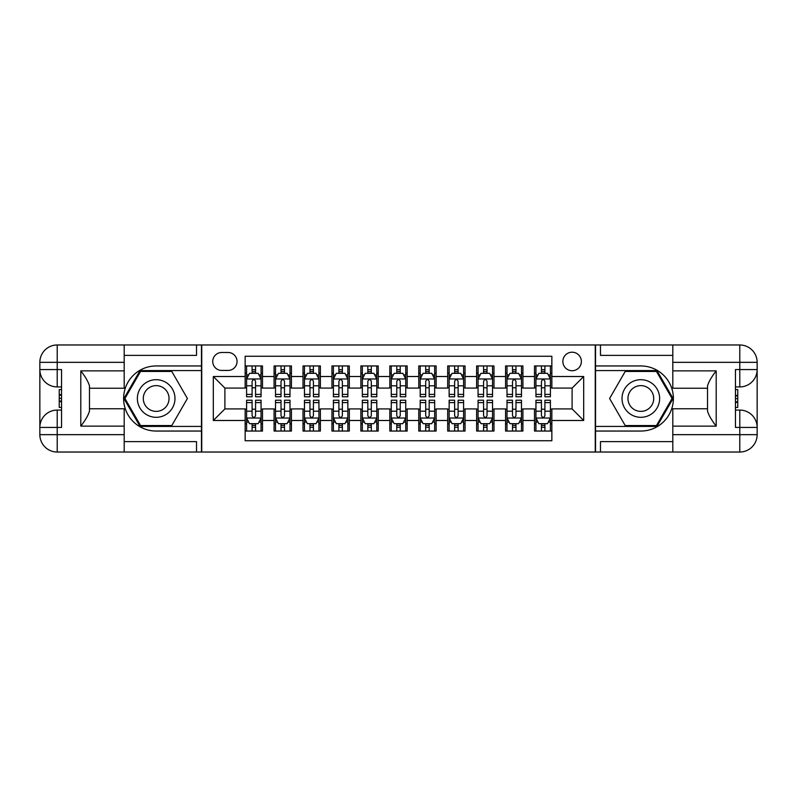 <?xml version="1.0" encoding="UTF-8"?>
<svg xmlns="http://www.w3.org/2000/svg" width="797" height="797" viewBox="0 0 797 797"><rect width="100%" height="100%" fill="white"/><g stroke="black" fill="none" stroke-linecap="round" stroke-linejoin="round"><path stroke-width="1.2" d="M572.107 352.204A9.255 9.255 0 0 0 562.851 361.459A9.255 9.255 0 0 0 572.107 370.725A9.255 9.255 0 0 0 581.372 361.459A9.255 9.255 0 0 0 572.107 352.204M124.193 441.618L196.53 441.618L196.53 452.029L672.807 452.029L672.807 434.664L739.785 434.664L739.785 427.431L735.452 427.431L735.452 369.569L739.785 369.569L739.785 362.336L672.807 362.336L672.807 370.864L716.204 370.864L716.204 426.136C711.582 420.188 708.682 415.177 707.527 411.103L707.527 385.897C708.682 381.823 711.582 376.812 716.204 370.864M551.853 365.953L534.498 365.953L534.498 376.513L522.922 376.513L522.922 388.079L534.498 388.079L534.498 376.513M522.922 376.513L522.922 365.953L505.557 365.953L505.557 376.513L493.991 376.513L493.991 388.079L505.557 388.079L505.557 376.513M493.991 376.513L493.991 365.953L476.626 365.953L476.626 376.513L465.05 376.513L465.05 388.079L476.626 388.079L476.626 376.513M465.05 376.513L465.05 365.953L447.685 365.953L447.685 376.513L436.118 376.513L436.118 388.079L447.685 388.079L447.685 376.513M436.118 376.513L436.118 365.953L418.754 365.953L418.754 376.513L407.177 376.513L407.177 388.079L418.754 388.079L418.754 376.513M407.177 376.513L407.177 365.953L389.823 365.953L389.823 376.513L378.246 376.513L378.246 388.079L389.823 388.079L389.823 376.513M378.246 376.513L378.246 365.953L360.882 365.953L360.882 376.513L349.315 376.513L349.315 388.079L360.882 388.079L360.882 376.513M349.315 376.513L349.315 365.953L331.95 365.953L331.95 376.513L320.374 376.513L320.374 388.079L331.95 388.079L331.95 376.513M320.374 376.513L320.374 365.953L303.009 365.953L303.009 376.513L291.443 376.513L291.443 388.079L303.009 388.079L303.009 376.513M291.443 376.513L291.443 365.953L274.078 365.953L274.078 388.079L262.502 388.079L262.502 365.953L245.147 365.953M245.147 431.047L262.502 431.047L262.502 408.921L274.078 408.921L274.078 431.047L291.443 431.047L291.443 408.921L303.009 408.921L303.009 420.487L291.443 420.487M303.009 420.487L303.009 431.047L320.374 431.047L320.374 408.921L331.95 408.921L331.95 420.487L320.374 420.487M331.95 420.487L331.95 431.047L349.315 431.047L349.315 408.921L360.882 408.921L360.882 420.487L349.315 420.487M360.882 420.487L360.882 431.047L378.246 431.047L378.246 408.921L389.823 408.921L389.823 420.487L378.246 420.487M389.823 420.487L389.823 431.047L407.177 431.047L407.177 408.921L418.754 408.921L418.754 420.487L407.177 420.487M418.754 420.487L418.754 431.047L436.118 431.047L436.118 408.921L447.685 408.921L447.685 420.487L436.118 420.487M447.685 420.487L447.685 431.047L465.05 431.047L465.05 408.921L476.626 408.921L476.626 420.487L465.05 420.487M476.626 420.487L476.626 431.047L493.991 431.047L493.991 408.921L505.557 408.921L505.557 420.487L493.991 420.487M505.557 420.487L505.557 431.047L522.922 431.047L522.922 408.921L534.498 408.921L534.498 420.487L522.922 420.487M221.705 370.436L228.072 370.436A8.966 8.966 0 0 0 237.038 361.459A8.966 8.966 0 0 0 228.072 352.493L221.705 352.493A8.966 8.966 0 0 0 212.739 361.459A8.966 8.966 0 0 0 221.705 370.436M672.807 355.382L600.47 355.382L600.47 344.971L595.259 344.971L595.259 452.029M595.259 344.971L124.193 344.971L124.193 362.336L57.215 362.336L57.215 369.569L61.548 369.569L61.548 427.431L57.215 427.431L57.215 434.664L124.193 434.664L124.193 426.136L80.796 426.136L80.796 370.864C85.418 376.812 88.318 381.823 89.473 385.897L89.473 411.103C88.318 415.177 85.418 420.188 80.796 426.136M201.741 452.029L201.741 344.971M551.853 376.513L551.853 356.259L245.147 356.259L245.147 388.079L224.893 388.079L224.893 408.921L245.147 408.921L245.147 440.741L551.853 440.741L551.853 408.921L572.107 408.921L572.107 388.079L551.853 388.079L551.853 376.513L583.683 376.513L583.683 420.487L551.853 420.487M245.147 420.487L213.317 420.487L213.317 376.513L245.147 376.513M534.498 420.487L534.498 431.047L551.853 431.047M245.147 373.185L246.592 373.185M252.091 373.185L255.558 373.185M261.057 373.185L262.502 373.185M245.147 387.79L246.592 387.79M252.091 387.79L255.558 387.79M261.057 387.79L262.502 387.79M245.147 409.21L246.592 409.21M252.091 409.21L255.558 409.21M261.057 409.21L262.502 409.21M245.147 423.815L246.592 423.815M252.091 423.815L255.558 423.815M261.057 423.815L262.502 423.815M274.078 387.79L275.523 387.79M281.022 387.79L284.499 387.79M289.998 387.79L291.443 387.79M274.078 373.185L275.523 373.185M281.022 373.185L284.499 373.185M289.998 373.185L291.443 373.185M274.078 409.21L275.523 409.21M281.022 409.21L284.499 409.21M289.998 409.21L291.443 409.21M274.078 423.815L275.523 423.815M281.022 423.815L284.499 423.815M289.998 423.815L291.443 423.815M303.009 409.21L304.464 409.21M309.963 409.21L313.43 409.21M318.93 409.21L320.374 409.21M303.009 423.815L304.464 423.815M309.963 423.815L313.43 423.815M318.93 423.815L320.374 423.815M303.009 373.185L304.464 373.185M309.963 373.185L313.43 373.185M318.93 373.185L320.374 373.185M303.009 387.79L304.464 387.79M309.963 387.79L313.43 387.79M318.93 387.79L320.374 387.79M331.95 409.21L333.395 409.21M338.894 409.21L342.361 409.21M347.861 409.21L349.315 409.21M331.95 423.815L333.395 423.815M338.894 423.815L342.361 423.815M347.861 423.815L349.315 423.815M331.95 373.185L333.395 373.185M338.894 373.185L342.361 373.185M347.861 373.185L349.315 373.185M331.95 387.79L333.395 387.79M338.894 387.79L342.361 387.79M347.861 387.79L349.315 387.79M360.882 409.21L362.336 409.21M367.825 409.21L371.302 409.21M376.802 409.21L378.246 409.21M360.882 423.815L362.336 423.815M367.825 423.815L371.302 423.815M376.802 423.815L378.246 423.815M360.882 373.185L362.336 373.185M367.825 373.185L371.302 373.185M376.802 373.185L378.246 373.185M360.882 387.79L362.336 387.79M367.825 387.79L371.302 387.79M376.802 387.79L378.246 387.79M389.823 409.21L391.267 409.21M396.767 409.21L400.233 409.21M405.733 409.21L407.177 409.21M389.823 423.815L391.267 423.815M396.767 423.815L400.233 423.815M405.733 423.815L407.177 423.815M389.823 373.185L391.267 373.185M396.767 373.185L400.233 373.185M405.733 373.185L407.177 373.185M389.823 387.79L391.267 387.79M396.767 387.79L400.233 387.79M405.733 387.79L407.177 387.79M418.754 409.21L420.198 409.21M425.698 409.21L429.175 409.21M434.664 409.21L436.118 409.21M418.754 423.815L420.198 423.815M425.698 423.815L429.175 423.815M434.664 423.815L436.118 423.815M418.754 373.185L420.198 373.185M425.698 373.185L429.175 373.185M434.664 373.185L436.118 373.185M418.754 387.79L420.198 387.79M425.698 387.79L429.175 387.79M434.664 387.79L436.118 387.79M447.685 409.21L449.139 409.21M454.639 409.21L458.106 409.21M463.605 409.21L465.05 409.21M447.685 423.815L449.139 423.815M454.639 423.815L458.106 423.815M463.605 423.815L465.05 423.815M447.685 373.185L449.139 373.185M454.639 373.185L458.106 373.185M463.605 373.185L465.05 373.185M447.685 387.79L449.139 387.79M454.639 387.79L458.106 387.79M463.605 387.79L465.05 387.79M476.626 409.21L478.07 409.21M483.57 409.21L487.037 409.21M492.536 409.21L493.991 409.21M476.626 423.815L478.07 423.815M483.57 423.815L487.037 423.815M492.536 423.815L493.991 423.815M476.626 373.185L478.07 373.185M483.57 373.185L487.037 373.185M492.536 373.185L493.991 373.185M476.626 387.79L478.07 387.79M483.57 387.79L487.037 387.79M492.536 387.79L493.991 387.79M505.557 409.21L507.002 409.21M512.501 409.21L515.978 409.21M521.477 409.21L522.922 409.21M505.557 423.815L507.002 423.815M512.501 423.815L515.978 423.815M521.477 423.815L522.922 423.815M505.557 373.185L507.002 373.185M512.501 373.185L515.978 373.185M521.477 373.185L522.922 373.185M505.557 387.79L507.002 387.79M512.501 387.79L515.978 387.79M521.477 387.79L522.922 387.79M534.498 409.21L535.943 409.21M541.442 409.21L544.909 409.21M550.408 409.21L551.853 409.21M534.498 423.815L535.943 423.815M541.442 423.815L544.909 423.815M550.408 423.815L551.853 423.815M534.498 373.185L535.943 373.185M541.442 373.185L544.909 373.185M550.408 373.185L551.853 373.185M534.498 387.79L535.943 387.79M541.442 387.79L544.909 387.79M550.408 387.79L551.853 387.79M224.893 388.079L213.317 376.513M224.893 408.921L213.317 420.487M583.683 376.513L572.107 388.079M583.683 420.487L572.107 408.921M255.558 369.708L252.091 369.708M261.057 394.405L255.558 394.405L255.558 396.767L261.057 396.767L261.057 379.113L258.168 373.325L249.481 373.325L246.592 379.113L246.592 396.767L252.091 396.767L252.091 394.405L246.592 394.405M246.592 379.113L246.592 365.953M261.057 379.113L261.057 365.953M252.091 373.325L252.091 365.953M255.558 365.953L255.558 373.325M255.558 394.405L255.558 381.285C254.402 379.053 253.247 379.053 252.091 381.285L252.091 394.405M252.091 427.292L255.558 427.292M246.592 402.595L252.091 402.595L252.091 400.233L246.592 400.233L246.592 417.887L249.481 423.675L258.168 423.675L261.057 417.887L261.057 400.233L255.558 400.233L255.558 402.595L261.057 402.595M261.057 417.887L261.057 431.047M246.592 417.887L246.592 431.047M255.558 423.675L255.558 431.047M252.091 431.047L252.091 423.675M252.091 402.595L252.091 415.715C253.247 417.947 254.402 417.947 255.558 415.715L255.558 402.595M165.577 382.211A18.809 18.809 0 0 0 139.883 389.095A18.809 18.809 0 0 0 146.768 414.789A18.809 18.809 0 0 0 172.461 407.905A18.809 18.809 0 0 0 165.577 382.211M162.608 387.352A12.872 12.872 0 0 0 145.014 392.064A12.872 12.872 0 0 0 149.726 409.648A12.872 12.872 0 0 0 167.32 404.936A12.872 12.872 0 0 0 162.608 387.352M171.793 425.558L140.551 425.558L124.93 398.5L140.551 371.442L171.793 371.442L187.405 398.5L171.793 425.558M650.232 382.211A18.809 18.809 0 0 0 624.539 389.095A18.809 18.809 0 0 0 631.423 414.789A18.809 18.809 0 0 0 657.117 407.905A18.809 18.809 0 0 0 650.232 382.211M647.274 387.352A12.872 12.872 0 0 0 629.68 392.064A12.872 12.872 0 0 0 634.392 409.648A12.872 12.872 0 0 0 651.986 404.936A12.872 12.872 0 0 0 647.274 387.352M656.449 425.558L625.207 425.558L609.595 398.5L625.207 371.442L656.449 371.442L672.07 398.5L656.449 425.558M201.452 344.971L201.452 365.953L156.172 365.953A32.547 32.547 0 0 0 123.615 398.5A32.547 32.547 0 0 0 156.172 431.047L201.452 431.047L201.452 452.029M80.796 370.864L124.193 370.864L124.193 362.336M124.193 370.864L124.193 388.229L89.473 388.229M124.193 434.664L124.193 452.029L57.215 452.029A17.365 17.365 0 0 1 39.85 434.664L39.85 362.336A17.365 17.365 0 0 1 57.215 344.971L124.193 344.971M201.452 365.953L201.452 370.575L140.053 370.575L123.924 398.5L140.053 426.425L201.452 426.425L201.452 370.575M201.452 426.425L201.452 431.047M89.473 408.771L124.193 408.771L124.193 426.136M196.53 452.029L124.193 452.029M39.85 427.431A17.365 17.365 0 0 1 57.215 410.076A17.365 17.365 0 0 0 39.85 427.431L57.215 427.431L57.215 410.076L61.548 410.076M61.548 386.924L57.215 386.924L57.215 369.569L39.85 369.569A17.365 17.365 0 0 0 57.215 386.924A17.365 17.365 0 0 1 39.85 369.569M196.53 344.971L196.53 355.382L124.193 355.382M61.548 389.594L59.237 389.594L59.237 401.05L61.548 401.05M59.237 398.361L61.548 398.361M59.237 395.173L61.548 395.173M59.237 394.645L61.548 394.645M59.237 401.05L59.237 407.406L61.548 407.406M59.237 401.618L61.548 401.618M595.548 452.029L595.548 431.047L640.828 431.047A32.547 32.547 0 0 0 673.385 398.5A32.547 32.547 0 0 0 640.828 365.953L595.548 365.953L595.548 344.971M716.204 426.136L672.807 426.136L672.807 434.664M672.807 426.136L672.807 408.771L707.527 408.771M672.807 362.336L672.807 344.971L739.785 344.971A17.365 17.365 0 0 1 757.15 362.336L757.15 434.664A17.365 17.365 0 0 1 739.785 452.029L672.807 452.029M595.548 431.047L595.548 426.425L656.947 426.425L673.076 398.5L656.947 370.575L595.548 370.575L595.548 426.425M595.548 370.575L595.548 365.953M707.527 388.229L672.807 388.229L672.807 370.864M600.47 344.971L672.807 344.971M757.15 369.569A17.365 17.365 0 0 1 739.785 386.924A17.365 17.365 0 0 0 757.15 369.569L739.785 369.569L739.785 386.924L735.452 386.924M735.452 410.076L739.785 410.076L739.785 427.431L757.15 427.431A17.365 17.365 0 0 0 739.785 410.076A17.365 17.365 0 0 1 757.15 427.431M600.47 452.029L600.47 441.618L672.807 441.618M735.452 407.406L737.763 407.406L737.763 395.95L735.452 395.95M737.763 398.639L735.452 398.639M737.763 401.827L735.452 401.827M737.763 402.355L735.452 402.355M737.763 395.95L737.763 389.594L735.452 389.594M737.763 395.382L735.452 395.382M284.499 369.708L281.022 369.708M289.998 394.405L284.499 394.405L284.499 396.767L289.998 396.767L289.998 379.113L287.099 373.325L278.422 373.325L275.523 379.113L275.523 396.767L281.022 396.767L281.022 394.405L275.523 394.405M275.523 379.113L275.523 365.953M289.998 379.113L289.998 365.953M281.022 373.325L281.022 365.953M284.499 365.953L284.499 373.325M284.499 394.405L284.499 381.285C283.343 379.053 282.178 379.053 281.022 381.285L281.022 394.405M313.43 369.708L309.963 369.708M318.93 394.405L313.43 394.405L313.43 396.767L318.93 396.767L318.93 379.113L316.03 373.325L307.353 373.325L304.464 379.113L304.464 396.767L309.963 396.767L309.963 394.405L304.464 394.405M304.464 379.113L304.464 365.953M318.93 379.113L318.93 365.953M309.963 373.325L309.963 365.953M313.43 365.953L313.43 373.325M313.43 394.405L313.43 381.285C312.275 379.053 311.119 379.053 309.963 381.285L309.963 394.405M342.361 369.708L338.894 369.708M347.861 394.405L342.361 394.405L342.361 396.767L347.861 396.767L347.861 379.113L344.971 373.325L336.294 373.325L333.395 379.113L333.395 396.767L338.894 396.767L338.894 394.405L333.395 394.405M333.395 379.113L333.395 365.953M347.861 379.113L347.861 365.953M338.894 373.325L338.894 365.953M342.361 365.953L342.361 373.325M342.361 394.405L342.361 381.285C341.206 379.053 340.05 379.053 338.894 381.285L338.894 394.405M371.302 369.708L367.825 369.708M376.802 394.405L371.302 394.405L371.302 396.767L376.802 396.767L376.802 379.113L373.903 373.325L365.225 373.325L362.336 379.113L362.336 396.767L367.825 396.767L367.825 394.405L362.336 394.405M362.336 379.113L362.336 365.953M376.802 379.113L376.802 365.953M367.825 373.325L367.825 365.953M371.302 365.953L371.302 373.325M371.302 394.405L371.302 381.285C370.147 379.053 368.991 379.053 367.825 381.285L367.825 394.405M281.022 427.292L284.499 427.292M275.523 402.595L281.022 402.595L281.022 400.233L275.523 400.233L275.523 417.887L278.422 423.675L287.099 423.675L289.998 417.887L289.998 400.233L284.499 400.233L284.499 402.595L289.998 402.595M289.998 417.887L289.998 431.047M275.523 417.887L275.523 431.047M284.499 423.675L284.499 431.047M281.022 431.047L281.022 423.675M281.022 402.595L281.022 415.715C282.178 417.947 283.333 417.947 284.499 415.715L284.499 402.595M309.963 427.292L313.43 427.292M304.464 402.595L309.963 402.595L309.963 400.233L304.464 400.233L304.464 417.887L307.353 423.675L316.03 423.675L318.93 417.887L318.93 400.233L313.43 400.233L313.43 402.595L318.93 402.595M318.93 417.887L318.93 431.047M304.464 417.887L304.464 431.047M313.43 423.675L313.43 431.047M309.963 431.047L309.963 423.675M309.963 402.595L309.963 415.715C311.119 417.947 312.275 417.947 313.43 415.715L313.43 402.595M338.894 427.292L342.361 427.292M333.395 402.595L338.894 402.595L338.894 400.233L333.395 400.233L333.395 417.887L336.294 423.675L344.971 423.675L347.861 417.887L347.861 400.233L342.361 400.233L342.361 402.595L347.861 402.595M347.861 417.887L347.861 431.047M333.395 417.887L333.395 431.047M342.361 423.675L342.361 431.047M338.894 431.047L338.894 423.675M338.894 402.595L338.894 415.715C340.05 417.947 341.206 417.947 342.361 415.715L342.361 402.595M367.825 427.292L371.302 427.292M362.336 402.595L367.825 402.595L367.825 400.233L362.336 400.233L362.336 417.887L365.225 423.675L373.903 423.675L376.802 417.887L376.802 400.233L371.302 400.233L371.302 402.595L376.802 402.595M376.802 417.887L376.802 431.047M362.336 417.887L362.336 431.047M371.302 423.675L371.302 431.047M367.825 431.047L367.825 423.675M367.825 402.595L367.825 415.715C368.981 417.947 370.147 417.947 371.302 415.715L371.302 402.595M400.233 369.708L396.767 369.708M405.733 394.405L400.233 394.405L400.233 396.767L405.733 396.767L405.733 379.113L402.844 373.325L394.156 373.325L391.267 379.113L391.267 396.767L396.767 396.767L396.767 394.405L391.267 394.405M391.267 379.113L391.267 365.953M405.733 379.113L405.733 365.953M396.767 373.325L396.767 365.953M400.233 365.953L400.233 373.325M400.233 394.405L400.233 381.285C399.078 379.053 397.922 379.053 396.767 381.285L396.767 394.405M396.767 427.292L400.233 427.292M391.267 402.595L396.767 402.595L396.767 400.233L391.267 400.233L391.267 417.887L394.156 423.675L402.844 423.675L405.733 417.887L405.733 400.233L400.233 400.233L400.233 402.595L405.733 402.595M405.733 417.887L405.733 431.047M391.267 417.887L391.267 431.047M400.233 423.675L400.233 431.047M396.767 431.047L396.767 423.675M396.767 402.595L396.767 415.715C397.922 417.947 399.078 417.947 400.233 415.715L400.233 402.595M429.175 369.708L425.698 369.708M434.664 394.405L429.175 394.405L429.175 396.767L434.664 396.767L434.664 379.113L431.775 373.325L423.097 373.325L420.198 379.113L420.198 396.767L425.698 396.767L425.698 394.405L420.198 394.405M420.198 379.113L420.198 365.953M434.664 379.113L434.664 365.953M425.698 373.325L425.698 365.953M429.175 365.953L429.175 373.325M429.175 394.405L429.175 381.285C428.019 379.053 426.853 379.053 425.698 381.285L425.698 394.405M425.698 427.292L429.175 427.292M420.198 402.595L425.698 402.595L425.698 400.233L420.198 400.233L420.198 417.887L423.097 423.675L431.775 423.675L434.664 417.887L434.664 400.233L429.175 400.233L429.175 402.595L434.664 402.595M434.664 417.887L434.664 431.047M420.198 417.887L420.198 431.047M429.175 423.675L429.175 431.047M425.698 431.047L425.698 423.675M425.698 402.595L425.698 415.715C426.853 417.947 428.009 417.947 429.175 415.715L429.175 402.595M458.106 369.708L454.639 369.708M463.605 394.405L458.106 394.405L458.106 396.767L463.605 396.767L463.605 379.113L460.706 373.325L452.029 373.325L449.139 379.113L449.139 396.767L454.639 396.767L454.639 394.405L449.139 394.405M449.139 379.113L449.139 365.953M463.605 379.113L463.605 365.953M454.639 373.325L454.639 365.953M458.106 365.953L458.106 373.325M458.106 394.405L458.106 381.285C456.95 379.053 455.794 379.053 454.639 381.285L454.639 394.405M454.639 427.292L458.106 427.292M449.139 402.595L454.639 402.595L454.639 400.233L449.139 400.233L449.139 417.887L452.029 423.675L460.706 423.675L463.605 417.887L463.605 400.233L458.106 400.233L458.106 402.595L463.605 402.595M463.605 417.887L463.605 431.047M449.139 417.887L449.139 431.047M458.106 423.675L458.106 431.047M454.639 431.047L454.639 423.675M454.639 402.595L454.639 415.715C455.794 417.947 456.95 417.947 458.106 415.715L458.106 402.595M487.037 369.708L483.57 369.708M492.536 394.405L487.037 394.405L487.037 396.767L492.536 396.767L492.536 379.113L489.647 373.325L480.97 373.325L478.07 379.113L478.07 396.767L483.57 396.767L483.57 394.405L478.07 394.405M478.07 379.113L478.07 365.953M492.536 379.113L492.536 365.953M483.57 373.325L483.57 365.953M487.037 365.953L487.037 373.325M487.037 394.405L487.037 381.285C485.881 379.053 484.725 379.053 483.57 381.285L483.57 394.405M483.57 427.292L487.037 427.292M478.07 402.595L483.57 402.595L483.57 400.233L478.07 400.233L478.07 417.887L480.97 423.675L489.647 423.675L492.536 417.887L492.536 400.233L487.037 400.233L487.037 402.595L492.536 402.595M492.536 417.887L492.536 431.047M478.07 417.887L478.07 431.047M487.037 423.675L487.037 431.047M483.57 431.047L483.57 423.675M483.57 402.595L483.57 415.715C484.725 417.947 485.881 417.947 487.037 415.715L487.037 402.595M515.978 369.708L512.501 369.708M521.477 394.405L515.978 394.405L515.978 396.767L521.477 396.767L521.477 379.113L518.578 373.325L509.901 373.325L507.002 379.113L507.002 396.767L512.501 396.767L512.501 394.405L507.002 394.405M507.002 379.113L507.002 365.953M521.477 379.113L521.477 365.953M512.501 373.325L512.501 365.953M515.978 365.953L515.978 373.325M515.978 394.405L515.978 381.285C514.822 379.053 513.667 379.053 512.501 381.285L512.501 394.405M512.501 427.292L515.978 427.292M507.002 402.595L512.501 402.595L512.501 400.233L507.002 400.233L507.002 417.887L509.901 423.675L518.578 423.675L521.477 417.887L521.477 400.233L515.978 400.233L515.978 402.595L521.477 402.595M521.477 417.887L521.477 431.047M507.002 417.887L507.002 431.047M515.978 423.675L515.978 431.047M512.501 431.047L512.501 423.675M512.501 402.595L512.501 415.715C513.657 417.947 514.822 417.947 515.978 415.715L515.978 402.595M544.909 369.708L541.442 369.708M550.408 394.405L544.909 394.405L544.909 396.767L550.408 396.767L550.408 379.113L547.519 373.325L538.832 373.325L535.943 379.113L535.943 396.767L541.442 396.767L541.442 394.405L535.943 394.405M535.943 379.113L535.943 365.953M550.408 379.113L550.408 365.953M541.442 373.325L541.442 365.953M544.909 365.953L544.909 373.325M544.909 394.405L544.909 381.285C543.753 379.053 542.598 379.053 541.442 381.285L541.442 394.405M541.442 427.292L544.909 427.292M535.943 402.595L541.442 402.595L541.442 400.233L535.943 400.233L535.943 417.887L538.832 423.675L547.519 423.675L550.408 417.887L550.408 400.233L544.909 400.233L544.909 402.595L550.408 402.595M550.408 417.887L550.408 431.047M535.943 417.887L535.943 431.047M544.909 423.675L544.909 431.047M541.442 431.047L541.442 423.675M541.442 402.595L541.442 415.715C542.598 417.947 543.753 417.947 544.909 415.715L544.909 402.595M274.078 420.487L262.502 420.487M274.078 376.513L262.502 376.513M260.988 378.973L246.662 378.973M246.592 374.919L248.684 374.919M258.965 374.919L261.057 374.919M252.091 385.818L246.592 385.818M261.057 385.818L255.558 385.818M255.558 371.551L252.091 371.551M246.662 418.026L260.988 418.026M261.057 422.081L258.965 422.081M248.684 422.081L246.592 422.081M255.558 411.182L261.057 411.182M246.592 411.182L252.091 411.182M252.091 425.449L255.558 425.449M57.215 344.971A17.365 17.365 0 0 0 39.85 362.336L57.215 362.336L57.215 344.971M57.215 452.029L57.215 434.664L39.85 434.664A17.365 17.365 0 0 0 57.215 452.029M739.785 452.029A17.365 17.365 0 0 0 757.15 434.664L739.785 434.664L739.785 452.029M739.785 344.971L739.785 362.336L757.15 362.336A17.365 17.365 0 0 0 739.785 344.971M289.919 378.973L275.603 378.973M275.523 374.919L277.625 374.919M287.896 374.919L289.998 374.919M281.022 385.818L275.523 385.818M289.998 385.818L284.499 385.818M284.499 371.551L281.022 371.551M318.86 378.973L304.534 378.973M304.464 374.919L306.556 374.919M316.827 374.919L318.93 374.919M309.963 385.818L304.464 385.818M318.93 385.818L313.43 385.818M313.43 371.551L309.963 371.551M347.791 378.973L333.465 378.973M333.395 374.919L335.497 374.919M345.768 374.919L347.861 374.919M338.894 385.818L333.395 385.818M347.861 385.818L342.361 385.818M342.361 371.551L338.894 371.551M376.722 378.973L362.406 378.973M362.336 374.919L364.428 374.919M374.7 374.919L376.802 374.919M367.825 385.818L362.336 385.818M376.802 385.818L371.302 385.818M371.302 371.551L367.825 371.551M275.603 418.026L289.919 418.026M289.998 422.081L287.896 422.081M277.625 422.081L275.523 422.081M284.499 411.182L289.998 411.182M275.523 411.182L281.022 411.182M281.022 425.449L284.499 425.449M304.534 418.026L318.86 418.026M318.93 422.081L316.827 422.081M306.556 422.081L304.464 422.081M313.43 411.182L318.93 411.182M304.464 411.182L309.963 411.182M309.963 425.449L313.43 425.449M333.465 418.026L347.791 418.026M347.861 422.081L345.768 422.081M335.497 422.081L333.395 422.081M342.361 411.182L347.861 411.182M333.395 411.182L338.894 411.182M338.894 425.449L342.361 425.449M362.406 418.026L376.722 418.026M376.802 422.081L374.7 422.081M364.428 422.081L362.336 422.081M371.302 411.182L376.802 411.182M362.336 411.182L367.825 411.182M367.825 425.449L371.302 425.449M405.663 378.973L391.337 378.973M391.267 374.919L393.359 374.919M403.641 374.919L405.733 374.919M396.767 385.818L391.267 385.818M405.733 385.818L400.233 385.818M400.233 371.551L396.767 371.551M391.337 418.026L405.663 418.026M405.733 422.081L403.641 422.081M393.359 422.081L391.267 422.081M400.233 411.182L405.733 411.182M391.267 411.182L396.767 411.182M396.767 425.449L400.233 425.449M434.594 378.973L420.278 378.973M420.198 374.919L422.3 374.919M432.572 374.919L434.664 374.919M425.698 385.818L420.198 385.818M434.664 385.818L429.175 385.818M429.175 371.551L425.698 371.551M420.278 418.026L434.594 418.026M434.664 422.081L432.572 422.081M422.3 422.081L420.198 422.081M429.175 411.182L434.664 411.182M420.198 411.182L425.698 411.182M425.698 425.449L429.175 425.449M463.535 378.973L449.209 378.973M449.139 374.919L451.232 374.919M461.503 374.919L463.605 374.919M454.639 385.818L449.139 385.818M463.605 385.818L458.106 385.818M458.106 371.551L454.639 371.551M449.209 418.026L463.535 418.026M463.605 422.081L461.503 422.081M451.232 422.081L449.139 422.081M458.106 411.182L463.605 411.182M449.139 411.182L454.639 411.182M454.639 425.449L458.106 425.449M492.466 378.973L478.14 378.973M478.07 374.919L480.173 374.919M490.444 374.919L492.536 374.919M483.57 385.818L478.07 385.818M492.536 385.818L487.037 385.818M487.037 371.551L483.57 371.551M478.14 418.026L492.466 418.026M492.536 422.081L490.444 422.081M480.173 422.081L478.07 422.081M487.037 411.182L492.536 411.182M478.07 411.182L483.57 411.182M483.57 425.449L487.037 425.449M521.397 378.973L507.081 378.973M507.002 374.919L509.104 374.919M519.375 374.919L521.477 374.919M512.501 385.818L507.002 385.818M521.477 385.818L515.978 385.818M515.978 371.551L512.501 371.551M507.081 418.026L521.397 418.026M521.477 422.081L519.375 422.081M509.104 422.081L507.002 422.081M515.978 411.182L521.477 411.182M507.002 411.182L512.501 411.182M512.501 425.449L515.978 425.449M550.338 378.973L536.012 378.973M535.943 374.919L538.035 374.919M548.316 374.919L550.408 374.919M541.442 385.818L535.943 385.818M550.408 385.818L544.909 385.818M544.909 371.551L541.442 371.551M536.012 418.026L550.338 418.026M550.408 422.081L548.316 422.081M538.035 422.081L535.943 422.081M544.909 411.182L550.408 411.182M535.943 411.182L541.442 411.182M541.442 425.449L544.909 425.449"/></g></svg>
